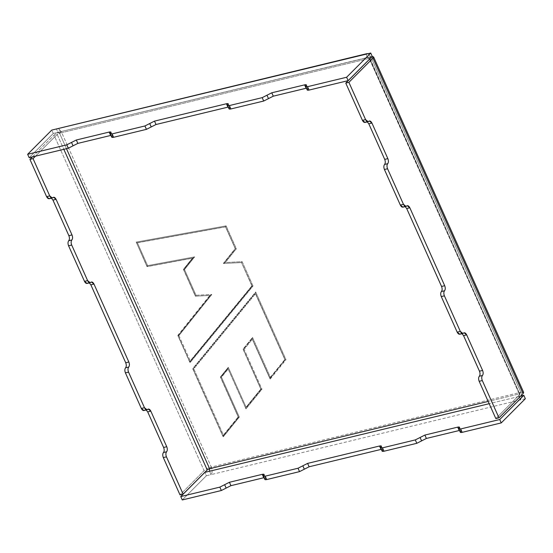 <?xml version="1.0" encoding="UTF-8"?>
<svg xmlns="http://www.w3.org/2000/svg" width="553" height="553" viewBox="0 0 553 553"><rect width="100%" height="100%" fill="white"/><g stroke="black" fill="none" stroke-linecap="round" stroke-linejoin="round"><path stroke-width="0.41" stroke-dasharray="2.77 2.07" d="M459.502 430.462L461.078 430.621L460.69 431.437L459.177 428.05L460.69 431.437L460.303 432.252M369.141 58.424L367.551 57.567L57.961 132.347L367.863 57.388L372.245 56.434L367.551 57.567L369.141 58.424L369.487 59.199L369.141 58.424L369.874 58.888L369.141 58.424L59.551 133.204L369.141 58.424L370.807 56.759L372.148 56.53L370.807 56.759L369.141 58.424M523.663 392.395L520.878 392.25L521.673 395.036L520.878 392.25L370.807 56.759L61.217 131.538L59.551 133.204L66.471 148.674L59.551 133.204L57.961 132.347L56.447 128.96L57.961 132.347L53.275 133.48L29.164 157.681L53.275 133.48L57.961 132.347L59.551 133.204L57.159 134.42L63.816 149.31L57.159 134.42L35.516 156.153L57.159 134.42L59.551 133.204L61.217 131.538L211.287 467.029C208.301 467.873 205.903 469.082 204.105 470.665L54.028 135.174C55.832 133.591 58.224 132.381 61.217 131.538C58.224 132.381 55.832 133.591 54.028 135.174L204.105 470.665L179.995 494.873L204.105 470.665C205.903 469.082 208.301 467.873 211.287 467.029L209.622 468.702L211.287 467.029L61.217 131.538L57.36 128.427M519.143 396.453L520.656 399.84L521.749 395.824L520.656 399.84L519.143 396.453L520.615 396.093L489.184 403.69L519.143 396.453L519.219 393.923L519.143 396.453M58.424 128.483L61.217 131.538L370.807 56.759L368.015 53.703L370.807 56.759L520.878 392.25L519.219 393.923L519.951 394.379L369.874 58.888L519.951 394.379L495.841 418.58L519.951 394.379L519.219 393.923L520.878 392.25L522.357 392.015M110.946 135.402L112.522 135.554L112.135 136.377L110.621 132.99L112.135 136.377C112.936 135.416 112.453 135.112 110.669 135.464M57.961 132.347L367.551 57.567L366.038 54.18L367.551 57.567M306.397 88.19L307.973 88.349L307.586 89.164L306.072 85.777L307.586 89.164C308.387 88.21 307.903 87.906 306.12 88.252M228.216 107.075L229.792 107.234L229.405 108.049L227.891 104.662L229.405 108.049C230.207 107.088 229.723 106.784 227.94 107.137M264.051 477.674L265.627 477.827L265.24 478.649L263.726 475.255L265.24 478.649L264.852 479.465M143.911 410.533L147.644 409.42L144.52 410.174M49.169 198.727L52.901 197.621L49.777 198.375M87.063 283.454L90.803 282.341L87.671 283.095M459.757 334.24L463.497 333.127L460.366 333.888M365.015 122.441L368.747 121.328L365.623 122.082M402.909 207.161L406.649 206.048L403.524 206.808M53.275 133.48L51.754 130.093L53.275 133.48M525.35 398.706L211.066 474.619C212.428 472.787 212.497 470.257 211.287 467.029L520.878 392.25L211.287 467.029C212.497 470.257 212.428 472.787 211.066 474.619L525.35 398.706M206.38 475.753L182.269 499.953L206.38 475.753L211.066 474.619L209.552 471.232L211.066 474.619L206.38 475.753L204.859 472.359L206.38 475.753M32.385 156.907L54.028 135.174L32.385 156.907M370.068 58.625L519.951 394.379M369.515 59.247L519.219 393.923L488.168 401.423L519.219 393.923L369.515 59.247M226.115 225.852L136.211 242.076L147.188 266.615L192.368 258.21L183.527 269.256L195.562 296.166L209.815 295.461L177.914 335.305L190.114 362.568L253.025 286.005L242.145 261.673L225.334 262.509L236.359 248.739L226.115 225.852L236.359 248.739L225.334 262.509L242.145 261.673L241.495 262.537L252.03 285.707L190.239 360.909L178.916 335.595L211.827 294.479L196.025 295.267L184.522 269.546L194.677 256.862L147.61 265.613L137.393 242.781L225.693 226.841L235.357 248.442L223.315 263.484L241.682 262.571L223.315 263.484L241.495 262.537L223.315 263.484L235.357 248.442L235.44 249.009L223.91 263.415L225.334 262.509L223.91 263.415L235.44 249.009L225.493 226.765L235.44 249.009L236.359 248.739L235.44 249.009L225.493 226.765L136.391 242.843L225.493 226.765L226.115 225.852L225.493 226.765L136.391 242.843L137.393 242.781L147.61 265.613L146.987 266.532L136.211 242.076L226.115 225.852M228.147 369.017L245.981 408.888L261.977 389.208L244.143 349.337L252.438 339.127L270.272 378.999L285.984 359.671L255.693 291.963L192.776 368.526L223.315 436.787L239.325 417.086L221.49 377.215L228.147 369.017L227.795 368.595L228.271 367.344L220.488 376.918L238.322 416.789L223.433 435.114L193.778 368.823L255.569 293.629L284.982 359.381L270.396 377.333L252.555 337.454L243.14 349.047L260.975 388.918L246.106 407.215L228.271 367.344L246.106 407.215L260.975 388.918L243.14 349.047L261.057 389.478L260.975 388.918L261.057 389.478L245.629 408.467L246.106 407.215L245.629 408.467L261.057 389.478L243.223 349.607L243.14 349.047L252.555 337.454L252.085 338.713L243.223 349.607L244.143 349.337L261.977 389.208L261.057 389.478L261.977 389.208L245.981 408.888L228.147 369.017L221.49 377.215L220.571 377.485L220.488 376.918L228.271 367.344L227.795 368.595L220.571 377.485L227.795 368.595L228.147 369.017M265.24 478.649C266.041 477.688 265.558 477.384 263.774 477.73M460.69 431.437C461.492 430.476 461.008 430.172 459.225 430.524M381.321 449.347L382.897 449.506L382.51 450.322L380.996 446.935L382.51 450.322C383.312 449.361 382.828 449.057 381.045 449.409M382.51 450.322L382.123 451.137M229.405 108.049L229.018 108.865M112.135 136.377L111.747 137.192M307.586 89.164L307.198 89.987M252.085 338.713L252.555 337.454L270.396 377.333L269.919 378.584L252.085 338.713L252.438 339.127L244.143 349.337L243.223 349.607L252.085 338.713L269.919 378.584L270.396 377.333L284.982 359.381L285.065 359.941L269.919 378.584L270.272 378.999L252.085 338.713M238.322 416.789L220.488 376.918L238.405 417.356L220.571 377.485L221.49 377.215L239.325 417.086L238.405 417.356L222.956 436.365L223.433 435.114L238.322 416.789M285.065 359.941L255.216 293.214L285.065 359.941L285.984 359.671L270.272 378.999L269.919 378.584L285.065 359.941L255.216 293.214L255.569 293.629L193.778 368.823L192.866 369.093L255.216 293.214L255.693 291.963L285.984 359.671L285.065 359.941M238.405 417.356L239.325 417.086L223.315 436.787L222.956 436.365L238.405 417.356M193.778 368.823L223.433 435.114L222.956 436.365L192.866 369.093L193.778 368.823M255.693 291.963L255.216 293.214L192.866 369.093L192.776 368.526L255.693 291.963M222.956 436.365L192.776 368.526L222.956 436.365M252.03 285.707L241.495 262.537L252.113 286.274L241.495 262.537L242.145 261.673L253.025 286.005L252.113 286.274L189.762 362.153L190.239 360.909L252.03 285.707M252.113 286.274L253.025 286.005L190.114 362.568L189.762 362.153L252.113 286.274M178.916 335.595L190.239 360.909L189.762 362.153L177.997 335.865L178.916 335.595L177.997 335.865L190.114 362.568L177.914 335.305L177.997 335.865L210.403 295.385L211.827 294.479L178.916 335.595M146.987 266.532L147.61 265.613L194.677 256.862L193.108 257.954L147.188 266.615L136.211 242.076L146.987 266.532L193.108 257.954L194.677 256.862L184.522 269.546L183.61 269.823L193.108 257.954L146.987 266.532M177.997 335.865L177.914 335.305L209.815 295.461L210.403 295.385L177.997 335.865M196.025 295.267L211.827 294.479L210.403 295.385L195.382 296.138L196.025 295.267L195.382 296.138L210.403 295.385L195.382 296.138L183.61 269.823L184.522 269.546L196.025 295.267M192.368 258.21L193.108 257.954L183.61 269.823L183.527 269.256L192.368 258.21M195.382 296.138L183.527 269.256L195.382 296.138M459.564 427.234L461.078 430.621M264.113 474.439L265.627 477.827M145.135 409.821L148.259 409.068M50.385 198.015L53.517 197.262M88.286 282.742L91.411 281.982M460.981 333.528L464.105 332.775M366.238 121.729L369.363 120.976M404.132 206.449L407.257 205.695M381.383 446.112L382.897 449.506M228.278 103.846L229.792 107.234M111.008 132.167L112.522 135.554M306.459 84.962L307.973 88.349"/><path stroke-width="0.83" d="M458.783 428.865L460.303 432.252L462.156 432.349L460.642 428.962L458.783 428.865L459.564 427.234L457.711 427.137L459.502 430.462L426.391 438.453L416.81 443.306L383.976 451.234C382.192 451.587 381.708 451.283 382.51 450.322M229.426 482.271L224.636 484.698L226.149 488.085L230.94 485.665L229.426 482.271L262.26 474.343L264.051 477.674L230.94 485.665L226.149 488.085L224.636 484.698L219.845 487.124L221.359 490.511L226.149 488.085L221.359 490.511L182.269 499.953L180.755 496.566L204.859 472.359L180.755 496.566L219.845 487.124L229.426 482.271L230.94 485.665L263.774 477.73L262.26 474.343C264.037 473.997 264.528 474.301 263.726 475.255L264.113 474.439L262.26 474.343L229.426 482.271M110.227 133.805L111.747 137.192L113.6 137.289L112.086 133.902L110.227 133.805L111.008 132.167L109.155 132.07L110.946 135.402L77.835 143.393L68.254 148.239L29.164 157.681L27.65 154.294L66.74 144.851L27.65 154.294L29.164 157.681L68.254 148.239L66.74 144.851L76.321 140.006L109.155 132.07C110.932 131.725 111.423 132.029 110.621 132.99C109.819 133.944 110.303 134.248 112.086 133.902L144.921 125.966L154.501 121.121L226.426 103.75L228.216 107.075L156.015 124.508L146.434 129.361L113.6 137.289L146.434 129.361L144.921 125.966L112.086 133.902L113.6 137.289C111.817 137.642 111.333 137.331 112.135 136.377M305.678 86.593L307.198 89.987L309.051 90.077L307.53 86.69L305.678 86.593L306.459 84.962L304.606 84.865L306.397 88.19L273.286 96.181L263.705 101.033L230.871 108.962L229.357 105.575L227.497 105.478L228.278 103.846L226.426 103.75C228.202 103.397 228.693 103.701 227.891 104.662C227.083 105.616 227.573 105.927 229.357 105.575L262.191 97.646L229.357 105.575L230.871 108.962L263.705 101.033L262.191 97.646L271.772 92.793L304.606 84.865C306.383 84.512 306.874 84.816 306.072 85.777C305.263 86.738 305.754 87.042 307.53 86.69L309.051 90.077L348.141 80.641L346.62 77.247L307.53 86.69L346.62 77.247L348.141 80.641L309.051 90.077C307.268 90.429 306.784 90.125 307.586 89.164M521.749 395.824L521.673 395.036L521.749 395.824M372.245 56.434L348.141 80.641L372.245 56.434L370.731 53.047L346.62 77.247L370.731 53.047L51.754 130.093L366.957 53.648L368.015 53.703L366.038 54.18L370.731 53.047L372.245 56.434M227.497 105.478L229.018 108.865L230.871 108.962C229.087 109.314 228.603 109.01 229.405 108.049M263.339 476.078L264.852 479.465L266.705 479.562L265.191 476.174L263.339 476.078L263.726 475.255C262.924 476.216 263.408 476.52 265.191 476.174L298.026 468.239L299.539 471.626L304.33 469.207L302.816 465.813L298.026 468.239L302.816 465.813L304.33 469.207L309.12 466.78L307.606 463.393L302.816 465.813L307.606 463.393L379.531 446.015C381.307 445.67 381.798 445.974 380.996 446.935C380.188 447.889 380.678 448.193 382.462 447.847L415.296 439.911L424.877 435.066L457.711 427.137C459.488 426.785 459.978 427.089 459.177 428.05C458.368 429.004 458.859 429.315 460.642 428.962L499.725 419.52L501.246 422.907L525.35 398.706L523.836 395.319L525.35 398.706L501.246 422.907L462.156 432.349C460.373 432.702 459.889 432.398 460.69 431.437M144.52 410.174C143.421 410.969 142.363 410.395 141.34 408.46L143.911 410.533L147.036 409.773L144.471 407.699L141.34 408.46L125.427 372.874L128.552 372.121C127.743 369.971 127.791 368.284 128.697 367.061C129.602 365.837 129.651 364.15 128.842 362.001L93.982 284.062L91.411 281.982L90.187 282.694L87.623 280.62L84.498 281.373L87.063 283.454L90.187 282.694M87.671 283.095C86.572 283.889 85.515 283.316 84.498 281.373L68.579 245.795C67.77 243.645 67.819 241.958 68.724 240.735L71.855 239.981L68.724 240.735C69.63 239.511 69.678 237.825 68.869 235.675L72.001 234.921L68.869 235.675L52.957 200.096L56.081 199.336L52.957 200.096L51.401 198.188L52.957 200.096L68.869 235.675C69.678 237.825 69.63 239.511 68.724 240.735C67.819 241.958 67.77 243.645 68.579 245.795L71.703 245.034L87.623 280.62C88.646 282.555 89.704 283.129 90.803 282.341C91.902 281.546 92.959 282.12 93.982 284.062L128.842 362.001C129.651 364.15 129.602 365.837 128.697 367.061L125.572 367.814C126.478 366.591 126.526 364.904 125.718 362.754L128.842 362.001L125.718 362.754L90.851 284.816L93.982 284.062L90.851 284.816L89.303 282.908L90.851 284.816L125.718 362.754C126.526 364.904 126.478 366.591 125.572 367.814L128.697 367.061C127.791 368.284 127.743 369.971 128.552 372.121L144.471 407.699C145.487 409.642 146.552 410.208 147.644 409.42C148.743 408.632 149.808 409.199 150.824 411.142L166.743 446.72C167.552 448.87 167.504 450.557 166.598 451.78C165.693 453.004 165.644 454.69 166.453 456.84L183.126 494.112L179.995 494.873L163.322 457.594C162.513 455.444 162.561 453.757 163.467 452.534C162.561 453.757 162.513 455.444 163.322 457.594L166.453 456.84C165.644 454.69 165.693 453.004 166.598 451.78L163.467 452.534C164.372 451.317 164.421 449.63 163.619 447.481C164.421 449.63 164.372 451.317 163.467 452.534L166.598 451.78C167.504 450.557 167.552 448.87 166.743 446.72L163.619 447.481L147.699 411.895L163.619 447.481L166.743 446.72L150.824 411.142L147.699 411.895L146.144 409.994L147.699 411.895L150.824 411.142L148.259 409.068L147.036 409.773M49.777 198.375C48.678 199.163 47.62 198.589 46.597 196.654L49.169 198.727L52.293 197.974L49.729 195.9L46.597 196.654L29.924 159.375L32.385 156.907L29.924 159.375L33.049 158.621L49.729 195.9C50.745 197.836 51.802 198.409 52.901 197.621L52.293 197.974M56.081 199.336L53.517 197.262L52.901 197.621C54 196.827 55.065 197.4 56.081 199.336L72.001 234.921L56.081 199.336M71.855 239.981C72.761 238.758 72.809 237.071 72.001 234.921C72.809 237.071 72.761 238.758 71.855 239.981C70.95 241.205 70.895 242.885 71.703 245.034C70.895 242.885 70.95 241.205 71.855 239.981M125.572 367.814C124.667 369.038 124.619 370.724 125.427 372.874C124.619 370.724 124.667 369.038 125.572 367.814M460.366 333.888C459.267 334.676 458.209 334.102 457.186 332.166L441.273 296.581C440.465 294.431 440.513 292.744 441.418 291.528L444.543 290.767L441.418 291.528C442.324 290.304 442.372 288.618 441.564 286.468L444.695 285.714L441.564 286.468L406.697 208.522L409.828 207.769L406.697 208.522L405.149 206.622L406.697 208.522L441.564 286.468C442.372 288.618 442.324 290.304 441.418 291.528C440.513 292.744 440.465 294.431 441.273 296.581L444.398 295.827L460.317 331.413L457.186 332.166L459.757 334.24L462.882 333.487L460.317 331.413C461.333 333.348 462.398 333.922 463.497 333.127L462.882 333.487M522.357 392.015L523.076 393.625L498.972 417.826L495.841 418.58L498.972 417.826L482.299 380.547L479.168 381.307L495.841 418.58L479.168 381.307C478.359 379.158 478.407 377.471 479.313 376.247C480.218 375.024 480.274 373.337 479.465 371.187L463.545 335.609L461.99 333.701L463.545 335.609L466.67 334.848L464.105 332.775L463.497 333.127C464.596 332.339 465.654 332.913 466.67 334.848L463.545 335.609L479.465 371.187L482.589 370.434L466.67 334.848L482.589 370.434L479.465 371.187C480.274 373.337 480.218 375.024 479.313 376.247L482.444 375.494C483.35 374.27 483.398 372.584 482.589 370.434C483.398 372.584 483.35 374.27 482.444 375.494L479.313 376.247C478.407 377.471 478.359 379.158 479.168 381.307L482.299 380.547C481.49 378.397 481.539 376.711 482.444 375.494C481.539 376.711 481.49 378.397 482.299 380.547L498.972 417.826L523.076 393.625L523.663 392.395L373.586 56.904L373.005 58.127L523.076 393.625L373.005 58.127L348.895 82.335L365.574 119.607L362.443 120.367L365.015 122.441L368.139 121.688L365.574 119.607C366.591 121.549 367.648 122.123 368.747 121.328L368.139 121.688M403.524 206.808C402.425 207.596 401.36 207.022 400.344 205.087L384.425 169.501C383.616 167.352 383.664 165.665 384.57 164.441C385.476 163.225 385.524 161.538 384.715 159.388L368.803 123.803L367.247 121.902L368.803 123.803L371.927 123.049L369.363 120.976L368.747 121.328C369.846 120.54 370.911 121.114 371.927 123.049L368.803 123.803L384.715 159.388L387.847 158.628L371.927 123.049L387.847 158.628L384.715 159.388C385.524 161.538 385.476 163.225 384.57 164.441L387.701 163.688C388.607 162.464 388.655 160.778 387.847 158.628C388.655 160.778 388.607 162.464 387.701 163.688L384.57 164.441C383.664 165.665 383.616 167.352 384.425 169.501L387.549 168.748C386.747 166.598 386.796 164.912 387.701 163.688C386.796 164.912 386.747 166.598 387.549 168.748L403.469 204.334L400.344 205.087L402.909 207.161L406.033 206.407L403.469 204.334C404.492 206.269 405.549 206.843 406.649 206.048L406.033 206.407M409.828 207.769L407.257 205.695L406.649 206.048C407.748 205.26 408.805 205.834 409.828 207.769L444.695 285.714L409.828 207.769M444.543 290.767C445.448 289.551 445.497 287.864 444.695 285.714C445.497 287.864 445.448 289.551 444.543 290.767C443.637 291.991 443.589 293.678 444.398 295.827C443.589 293.678 443.637 291.991 444.543 290.767M27.65 154.294L51.754 130.093L27.65 154.294M520.615 396.093L523.836 395.319L499.725 419.52L523.836 395.319L520.615 396.093M207.23 469.912L209.622 468.702L66.471 148.674L209.622 468.702L207.23 469.912L63.816 149.31L207.23 469.912L183.126 494.112L207.23 469.912M35.516 156.153L33.049 158.621L35.516 156.153M183.126 494.112L166.453 456.84L163.322 457.594L179.995 494.873L183.126 494.112M365.623 122.082C364.524 122.877 363.466 122.303 362.443 120.367L345.77 83.088L348.895 82.335L373.005 58.127L372.148 56.53L373.586 56.904M369.874 58.888L345.77 83.088L369.874 58.888M489.184 403.69L204.859 472.359L489.184 403.69M488.168 401.423L209.622 468.702L209.552 471.232L209.622 468.702L488.168 401.423M366.957 53.648L58.424 128.483M380.602 447.75L382.123 451.137L383.976 451.234L382.462 447.847L383.976 451.234L416.81 443.306L415.296 439.911L382.462 447.847L380.602 447.75L381.383 446.112L379.531 446.015L381.321 449.347L309.12 466.78L299.539 471.626L266.705 479.562C264.928 479.907 264.438 479.603 265.24 478.649M221.359 490.511L219.845 487.124L180.755 496.566L182.269 499.953L221.359 490.511M460.317 331.413L444.398 295.827L441.273 296.581L457.186 332.166L460.317 331.413M362.443 120.367L365.574 119.607L348.895 82.335L345.77 83.088L362.443 120.367M400.344 205.087L403.469 204.334L387.549 168.748L384.425 169.501L400.344 205.087M144.471 407.699L128.552 372.121L125.427 372.874L141.34 408.46L144.471 407.699M46.597 196.654L49.729 195.9L33.049 158.621L29.924 159.375L46.597 196.654M84.498 281.373L87.623 280.62L71.703 245.034L68.579 245.795L84.498 281.373M499.725 419.52L460.642 428.962L462.156 432.349L501.246 422.907L499.725 419.52M299.539 471.626L298.026 468.239L265.191 476.174L266.705 479.562L299.539 471.626M379.531 446.015L307.606 463.393L309.12 466.78L381.045 449.409L379.531 446.015M457.711 427.137L424.877 435.066L426.391 438.453L459.225 430.524L457.711 427.137M424.877 435.066L420.086 437.492L421.6 440.879L426.391 438.453L424.877 435.066M420.086 437.492L415.296 439.911L416.81 443.306L421.6 440.879L420.086 437.492M151.225 126.934L149.711 123.547L144.921 125.966L146.434 129.361L156.015 124.508L154.501 121.121L149.711 123.547L151.225 126.934M227.94 107.137L226.426 103.75L154.501 121.121L156.015 124.508L227.94 107.137M73.044 145.819L71.531 142.425L66.74 144.851L68.254 148.239L77.835 143.393L110.669 135.464L109.155 132.07L76.321 140.006L77.835 143.393L76.321 140.006L71.531 142.425L73.044 145.819M306.12 88.252L304.606 84.865L271.772 92.793L273.286 96.181L306.12 88.252M273.286 96.181L271.772 92.793L266.981 95.22L268.495 98.607L273.286 96.181M268.495 98.607L266.981 95.22L262.191 97.646L263.705 101.033L268.495 98.607"/></g></svg>
